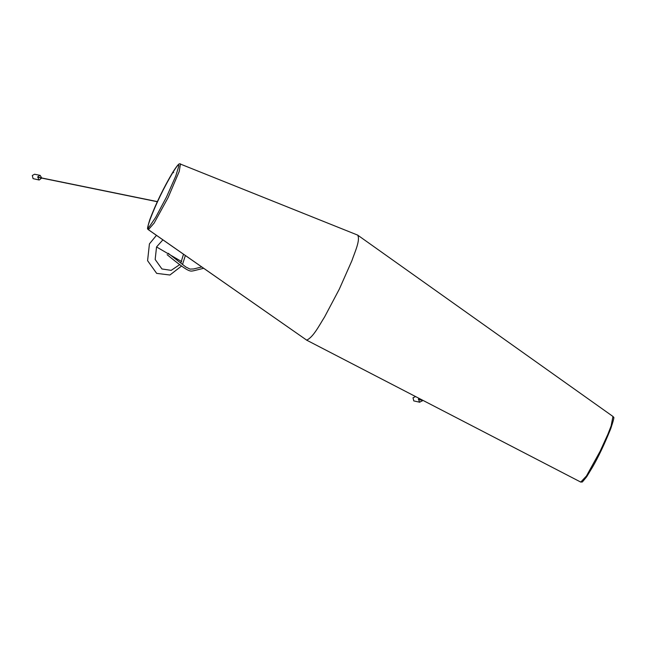 <?xml version="1.0" encoding="UTF-8"?>
<svg xmlns="http://www.w3.org/2000/svg" width="646" height="646" viewBox="0 0 646 646"><rect width="100%" height="100%" fill="white"/><g stroke="black" fill="none" stroke-linecap="round" stroke-linejoin="round"><path stroke-width="0.97" d="M183.496 254.225L180.799 263.1M179.806 264.561L171.19 270.359L161.944 268.97L155.169 259.49L156.542 246.95L162.897 239.844M185.362 255.525L182.519 264.464M181.607 265.999L169.914 275.01L156.663 273.371L147.587 260.677L149.428 243.881L156.453 235.346M41.683 178.07L39.196 180L38.655 179.79L37.88 176.641L40.141 175.373L41.699 177.957M40.141 175.373L34.561 174.234L32.3 175.502L33.075 178.643L39.196 180M422.395 400.342L422.177 400.996L419.359 402.054L418.592 398.905L418.988 398.316M415.604 396.571L413.012 397.766L413.779 400.908L419.908 402.264M180.492 163.85L179.225 171.432L168.121 197.563L154.119 223.096L148.37 229.71L306.689 340.135C313.399 337.147 319.423 325.043 324.607 316.92L339.336 289.093L351.852 260.814C354.775 252.223 360.541 240.062 357.674 235.12L612.804 416.347M580.754 482.077L586.463 475.981L600.126 451.271L607.829 434.378L611.124 425.932L612.965 416.428L613.595 417.3C614.394 416.783 613.45 420.554 610.761 428.621C604.583 443.939 598.535 456.714 592.616 466.953L586.657 476.796L582.385 481.964L580.754 482.086L306.454 340.054M150.138 219.301C156.243 203.329 163.85 187.671 172.95 172.329C174.468 170.164 178.425 163.034 178.926 165.707L175.769 176.011L166.571 196.877L155.629 217.452L149.113 227.029C146.481 228.757 149.468 221.667 150.138 219.301L149.872 219.462C145.608 233.101 148.515 227.715 148.378 229.71L148.37 227.731M173.685 172.66L172.95 172.329M181.623 261.59L170.907 255.331M156.542 246.95L169.082 254.274M148.475 229.742L306.689 340.135M203.643 268.292L193.824 270.722C189.964 271.304 189.835 273.298 167.12 254.685M168.186 253.272L185.798 266.968L190.021 269.099L193.534 268.978L201.746 266.968M37.67 177.254L157.333 201.73M157.382 201.617L37.694 177.141M418.382 399.519L423.203 400.504M422.823 400.31L418.406 399.406M357.827 235.168L179.685 163.777C179.418 163.963 178.91 162.663 172.821 172.207C163.591 187.768 155.944 203.522 149.872 219.462"/></g></svg>
